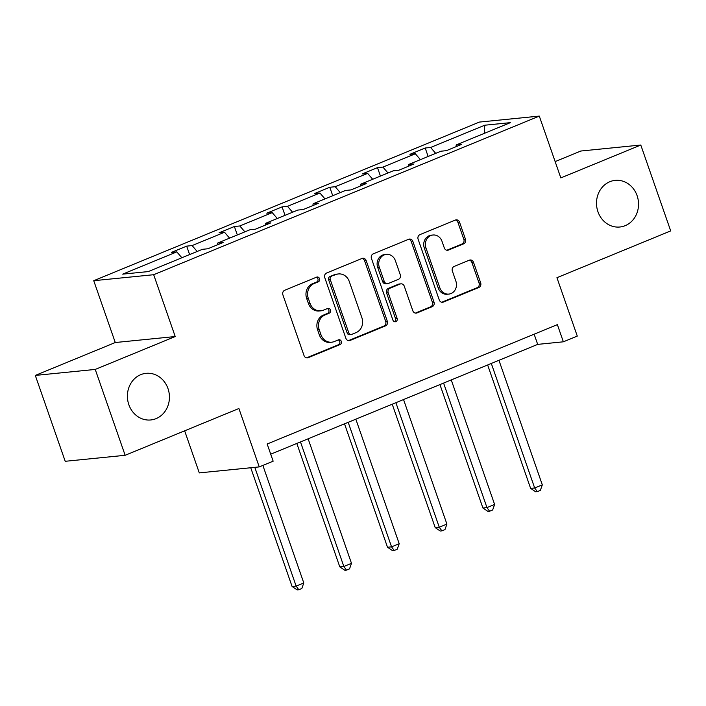 <?xml version="1.0" encoding="UTF-8"?>
<svg xmlns="http://www.w3.org/2000/svg" width="706" height="706" viewBox="0 0 706 706"><rect width="100%" height="100%" fill="white"/><g stroke="black" fill="none" stroke-linecap="round" stroke-linejoin="round"><path stroke-width="1.06" d="M597.947 211.738A23.43 20.986 84.3 0 0 619.85 227.005A23.43 20.986 84.3 0 0 637.094 195.641A23.43 20.986 84.3 0 0 615.191 180.374A23.43 20.986 84.3 0 0 597.947 211.738M128.845 404.697A23.43 20.986 84.3 0 0 150.749 419.964A23.43 20.986 84.3 0 0 167.993 388.591A23.43 20.986 84.3 0 0 146.089 373.324A23.43 20.986 84.3 0 0 128.845 404.697M319.536 278.632A2.515 2.25 84.3 0 0 316.615 277.14L284.721 290.254A3.592 3.221 84.3 0 0 282.894 294.861L304.021 355.55A3.592 3.221 84.3 0 0 308.204 357.686L340.098 344.563A2.515 2.25 84.3 0 0 338.448 339.851L334.326 341.545A11.499 10.299 84.3 0 1 331.705 342.198A11.499 10.299 84.3 0 1 320.956 334.706L319.2 329.649A11.499 10.299 84.3 0 1 325.051 314.911L329.172 313.208A2.515 2.25 84.3 0 0 328.105 308.345A2.515 2.25 84.3 0 0 327.531 308.496L323.401 310.19A11.499 10.299 84.3 0 1 320.789 310.843A11.499 10.299 84.3 0 1 310.04 303.351L308.284 298.294A11.499 10.299 84.3 0 1 314.126 283.556L318.256 281.853A2.515 2.25 84.3 0 0 319.536 278.632M320.789 310.843L319.174 311.002A11.499 10.299 84.3 0 1 308.425 303.509L306.66 298.453A11.499 10.299 84.3 0 1 312.511 283.715L316.632 282.021A2.515 2.25 84.3 0 0 316.367 277.237M308.204 357.686L306.58 357.845A3.592 3.221 84.3 0 0 306.58 357.845L338.474 344.731A2.515 2.25 84.3 0 0 338.209 339.948M331.705 342.198L330.09 342.366A11.499 10.299 84.3 0 1 319.341 334.865L317.576 329.808A11.499 10.299 84.3 0 1 323.427 315.07L327.558 313.376A2.515 2.25 84.3 0 0 327.284 308.593M125.147 455.299L65.208 461.292L35.3 375.415L95.239 369.432L125.147 455.299L238.902 408.509L259.234 466.904L273.151 461.186L267.168 444.003L557.378 324.636L563.362 341.81L577.279 336.091L556.937 277.696L670.7 230.906L640.792 145.03L580.853 151.022L555.145 161.595M463.639 243.835A3.592 3.221 84.3 0 0 465.466 239.228L459.544 222.205A3.592 3.221 84.3 0 0 455.361 220.06L419.946 234.63A3.592 3.221 84.3 0 0 418.12 239.237L439.247 299.926A3.592 3.221 84.3 0 0 443.43 302.062L478.844 287.492A3.592 3.221 84.3 0 0 480.671 282.885L473.514 262.323A3.592 3.221 84.3 0 0 469.34 260.187L454.179 266.418A3.592 3.221 84.3 0 0 452.352 271.025L455.899 281.226A9.61 8.613 84.3 0 1 448.831 294.093A9.61 8.613 84.3 0 1 439.847 287.827L425.93 247.877A9.61 8.613 84.3 0 1 433.007 235.01A9.61 8.613 84.3 0 1 441.991 241.275L444.303 247.93A3.592 3.221 84.3 0 0 448.486 250.065L463.639 243.835L462.024 243.994A3.592 3.221 84.3 0 0 463.851 239.387L457.92 222.364A3.592 3.221 84.3 0 0 455.379 220.06M95.239 369.432L175.212 336.541L153.679 274.713L539.296 116.093L560.829 177.921L640.792 145.03M366.185 260.602A3.592 3.221 84.3 0 0 362.01 258.458L326.596 273.028A3.592 3.221 84.3 0 0 324.769 277.635L345.896 338.324A3.592 3.221 84.3 0 0 350.07 340.46L385.494 325.89A3.592 3.221 84.3 0 0 387.32 321.283L366.185 260.602L364.57 260.761A3.592 3.221 84.3 0 0 362.028 258.458M373.271 253.833L408.686 239.263A3.592 3.221 84.3 0 1 412.86 241.399L433.996 302.089A3.592 3.221 84.3 0 1 432.169 306.695L417.008 312.926A3.592 3.221 84.3 0 1 412.834 310.79L404.264 286.177A3.592 3.221 84.3 0 0 400.09 284.041L390.03 288.18A3.592 3.221 84.3 0 0 388.203 292.787L397.125 318.406A2.515 2.25 84.3 0 1 392.924 320.136L371.444 258.44A3.592 3.221 84.3 0 1 373.271 253.833M456.014 146.698L456.226 144.915L461.653 144.377L446.36 150.669L440.932 151.208L408.518 164.542L413.945 163.995L398.652 170.287L393.224 170.826L360.81 184.16L366.237 183.622L350.953 189.914L345.525 190.452L313.111 203.787L318.538 203.24L303.245 209.532L297.817 210.07L265.403 223.405L270.83 222.867L255.537 229.159L250.109 229.697L217.695 243.032L223.122 242.485L207.829 248.777L202.41 249.315L148.278 271.581L122.685 274.14L176.809 251.874L171.381 252.421L186.675 246.129L192.103 245.582L224.517 232.256L219.089 232.795L234.383 226.502L239.802 225.964L272.225 212.63L266.797 213.177L282.082 206.884L287.51 206.337L319.924 193.012L314.497 193.55L329.79 187.258L335.218 186.719L367.632 173.385L362.204 173.932L377.498 167.64L382.926 167.101L415.34 153.767L409.912 154.305L425.197 148.013L430.625 147.475L484.757 125.209L510.35 122.659L456.226 144.915M153.679 274.713L93.739 280.697L479.356 122.085L539.296 116.093M420.405 159.653L415.34 153.767M387.991 172.988L382.926 167.101M408.306 166.316L408.518 164.542M372.697 179.271L367.632 173.385M340.283 192.606L335.218 186.719M360.607 185.943L360.81 184.16M324.989 198.898L319.924 193.012M292.575 212.232L287.51 206.337M312.899 205.561L313.111 203.787M277.29 218.516L272.225 212.63M244.876 231.85L239.802 225.964M265.191 225.188L265.403 223.405M229.582 238.143L224.517 232.256M197.168 251.477L192.103 245.582M217.483 244.805L217.695 243.032M181.874 257.761L176.809 251.874M184.645 430.828L199.295 472.888L259.234 466.904M175.212 336.541L115.272 342.525L35.3 375.415M115.272 342.525L93.739 280.697M270.716 454.187L537.681 344.378L563.362 341.81M534.142 334.194L537.681 344.378M435.69 153.361L430.625 147.475M484.757 125.209L484.325 133.363M189.614 254.584L186.675 246.129M237.322 234.957L234.383 226.502M285.03 215.339L282.082 206.884M332.729 195.712L329.79 187.258M380.437 176.094L377.498 167.64M428.145 156.467L425.197 148.013M350.07 340.46L348.455 340.627A3.592 3.221 84.3 0 0 348.455 340.627L383.87 326.057A3.592 3.221 84.3 0 0 385.705 321.451L364.57 260.761M331.538 276.39A2.515 2.25 84.3 0 0 330.258 279.62L348.808 332.888A2.515 2.25 84.3 0 0 351.729 334.388L356.089 332.597A11.499 10.299 84.3 0 0 361.931 317.85L349.249 281.438A11.499 10.299 84.3 0 0 338.501 273.946A11.499 10.299 84.3 0 0 335.888 274.599L329.914 276.558A2.515 2.25 84.3 0 0 328.634 279.779L330.258 279.62M351.164 334.529L349.541 334.688A2.515 2.25 84.3 0 1 347.193 333.047L328.634 279.779M338.501 273.946L336.886 274.113A11.499 10.299 84.3 0 0 334.273 274.766L335.888 274.599M329.914 276.558L334.273 274.766M417.008 312.926L415.393 313.093A3.592 3.221 84.3 0 0 415.393 313.093L430.554 306.854A3.592 3.221 84.3 0 0 432.381 302.247L411.245 241.558A3.592 3.221 84.3 0 0 408.703 239.255M400.902 283.838L399.287 283.997A3.592 3.221 84.3 0 0 398.466 284.209L388.415 288.339A3.592 3.221 84.3 0 0 386.588 292.946L395.51 318.574L397.125 318.406M394.451 321.689A2.515 2.25 84.3 0 0 395.51 318.574M395.369 260.638A9.61 8.613 84.3 0 0 386.385 254.381A9.61 8.613 84.3 0 0 379.316 267.247L384.214 281.323A3.592 3.221 84.3 0 0 388.388 283.459L398.449 279.32A3.592 3.221 84.3 0 0 400.276 274.713L395.369 260.638M386.385 254.381L384.77 254.539A9.61 8.613 84.3 0 0 377.692 267.406L379.316 267.247M387.576 283.662L385.953 283.83A3.592 3.221 84.3 0 1 382.59 281.482L377.692 267.406M448.486 250.065L446.863 250.233A3.592 3.221 84.3 0 0 446.863 250.233L462.024 243.994M433.007 235.01L431.384 235.169A9.61 8.613 84.3 0 0 424.306 248.044L425.93 247.877M448.831 294.093L447.207 294.261A9.61 8.613 84.3 0 1 438.223 287.995L424.306 248.044M441.788 302.23A3.592 3.221 84.3 0 0 441.806 302.23L477.23 287.66A3.592 3.221 84.3 0 0 479.056 283.053L471.89 262.482A3.592 3.221 84.3 0 0 469.358 260.179M250.745 467.751L292.09 586.501L296.141 586.095L303.792 582.953L262.861 465.413M254.795 467.346L296.141 586.095L298.779 589.739L297.155 589.907L292.09 586.501M303.792 582.953L301.833 588.486L298.779 589.739M296.82 443.447L339.798 566.883L343.848 566.477L351.491 563.335L308.125 438.797M300.482 441.947L343.848 566.477L346.487 570.121L344.863 570.28L339.798 566.883M351.491 563.335L349.541 568.86L346.487 570.121M344.519 423.829L387.506 547.256L391.556 546.85L399.199 543.708L355.833 419.179M348.19 422.32L391.556 546.85L394.186 550.495L392.571 550.662L387.506 547.256M399.199 543.708L397.249 549.242L394.186 550.495M392.227 404.203L435.214 527.638L439.264 527.232L446.907 524.09L403.541 399.552M395.898 402.702L439.264 527.232L441.894 530.877L440.27 531.036L435.214 527.638M446.907 524.09L444.956 529.615L441.894 530.877M439.935 384.585L482.913 508.011L486.963 507.605L494.615 504.463L451.249 379.934M443.597 383.076L486.963 507.605L489.602 511.25L487.978 511.418L482.913 508.011M494.615 504.463L492.656 509.997L489.602 511.25M487.643 364.958L530.621 488.393L534.671 487.987L542.314 484.845L498.948 360.307M491.305 363.458L534.671 487.987L537.31 491.632L535.686 491.791L530.621 488.393M542.314 484.845L540.364 490.37L537.31 491.632M312.511 283.715L314.126 283.556M306.66 298.453L308.284 298.294M308.425 303.509L310.04 303.351M327.558 313.376L329.172 313.208M323.427 315.07L325.051 314.911M317.576 329.808L319.2 329.649M319.341 334.865L320.956 334.706M338.474 344.731L340.098 344.563M316.632 282.021L318.256 281.853M385.705 321.451L387.32 321.283M383.87 326.057L385.494 325.89M347.193 333.047L348.808 332.888M411.245 241.558L412.86 241.399M432.381 302.247L433.996 302.089M430.554 306.854L432.169 306.695M398.466 284.209L400.09 284.041M388.415 288.339L390.03 288.18M386.588 292.946L388.203 292.787M382.59 281.482L384.214 281.323M438.223 287.995L439.847 287.827M471.89 262.482L473.514 262.323M479.056 283.053L480.671 282.885M477.23 287.66L478.844 287.492M441.806 302.23L443.43 302.062M457.92 222.364L459.544 222.205M463.851 239.387L465.466 239.228"/></g></svg>
